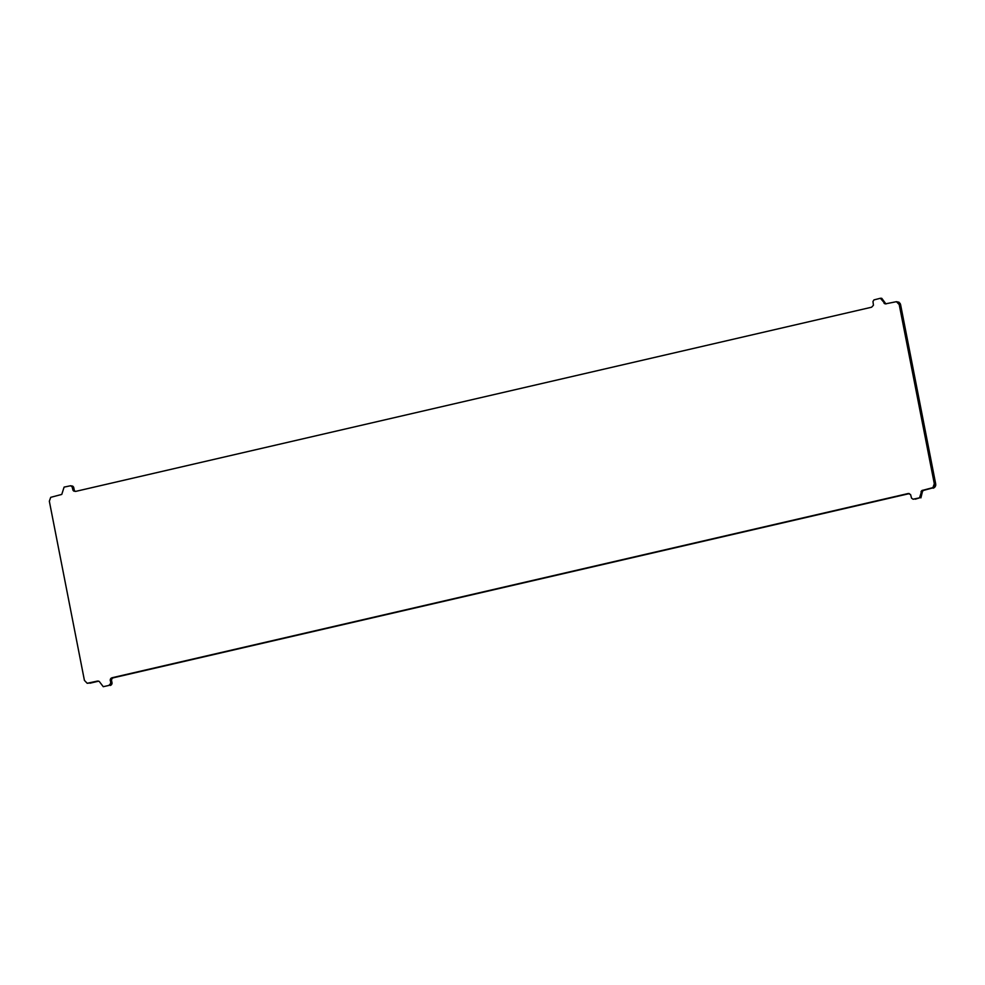 <?xml version="1.0" encoding="UTF-8"?>
<svg xmlns="http://www.w3.org/2000/svg" width="985" height="985" viewBox="0 0 985 985"><rect width="100%" height="100%" fill="white"/><g stroke="black" fill="none" stroke-linecap="round" stroke-linejoin="round"><path stroke-width="1.48" d="M98.488 681.103L97.478 681.066L99.226 681.411L103.253 686.693L108.855 685.449L110.665 683.455L110.542 678.8L112.019 677.754L908.17 493.522L910.571 494.544L911.556 498.164L913.046 499.21L919.534 497.856L921.861 490.542L932.93 487.624L934.309 483.746L899.219 304.587L896.448 301.681L885.244 303.909L880.381 298.27L873.941 299.908L872.969 301.508L873.436 305.251L871.614 307.209L75.476 491.441L73.062 490.419L72.09 486.799L70.588 485.753L64.099 487.107L61.772 494.421L50.715 497.339L49.336 501.217L84.415 680.376L87.185 683.282L97.478 681.066M108.855 685.449L103.253 686.693M110.221 685.486L111.059 685.092L109.692 685.055M111.059 685.092L111.687 684.39L110.332 684.353M111.687 684.39L112.031 683.491L110.665 683.455M112.031 683.491L111.97 682.519L110.615 682.482M111.97 682.519L111.576 680.721L110.209 680.684M111.576 680.721L111.564 679.749L110.209 679.712M111.564 679.749L111.908 678.837L110.542 678.8M111.908 678.837L112.536 678.136L111.182 678.099M112.536 678.136L113.386 677.791L112.019 677.754M113.386 677.791L909.315 493.608M909.18 493.547L908.17 493.522M913.945 499.149L913.046 499.21M915.311 499.186L919.534 497.856M920.901 497.893L922.366 491.884L921.012 491.847M922.366 491.884L922.6 491.281L921.234 491.244M922.6 491.281L923.228 490.579L921.861 490.542M923.228 490.579L924.078 490.247L922.711 490.21M924.078 490.247L931.675 488.203M933.041 488.24L934.285 487.661L932.93 487.624M934.285 487.661L935.245 486.602L933.879 486.565M935.245 486.602L935.75 485.236L934.383 485.199M935.75 485.236L935.664 483.783L934.309 483.746M935.664 483.783L900.586 304.624L899.219 304.587M900.586 304.624L900.056 303.281L898.689 303.245M900.056 303.281L897.717 302.223M899.071 302.26L896.448 301.681M886.377 303.836L884.407 303.552M885.774 303.589L883.976 303.097M885.343 303.134L881.747 298.307L880.381 298.27M75.685 491.392L73.715 491.096M75.082 491.133L73.062 490.419M74.429 490.456L74.121 489.545L72.755 489.508M74.121 489.545L73.801 487.735L72.447 487.698M73.801 487.735L73.444 486.836L72.09 486.799M73.444 486.836L71.437 486.11M72.804 486.159L70.588 485.753M88.539 683.184L87.185 683.282M89.906 683.221L98.623 681.164M897.236 496.452L895.87 496.415"/></g></svg>
